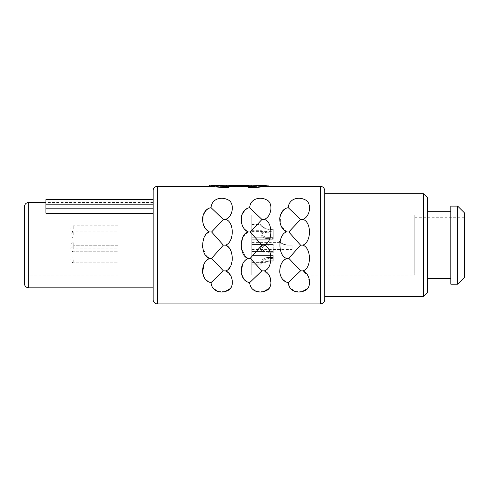 <?xml version="1.0" encoding="UTF-8"?>
<svg xmlns="http://www.w3.org/2000/svg" width="489" height="489" viewBox="0 0 489 489"><rect width="100%" height="100%" fill="white"/><g stroke="black" fill="none" stroke-linecap="round" stroke-linejoin="round"><path stroke-width="0.37" stroke-dasharray="2.44 1.83" d="M251.792 275.173L251.792 215.117L251.792 275.173L414.794 275.173L414.794 215.117L414.794 275.173M251.792 231.376L251.792 265.949L251.963 231.376M251.792 248.773L251.792 244.482L251.792 248.773M251.792 259.83L251.792 264.121L251.792 259.83M251.792 245.142L251.792 249.433L251.792 245.142M251.792 221.768L251.792 224.341M251.792 268.522L251.792 227.905M251.792 215.117L414.794 215.117M117.959 275.173L117.959 215.117L117.959 275.173L24.45 275.173L24.45 215.117L117.959 215.117M24.45 215.117L24.45 275.173M414.794 273.027L414.794 217.263L414.794 273.027L464.55 273.027L464.55 217.263L464.55 273.027M414.794 217.263L464.55 217.263M464.55 212.972L464.55 277.312M457.686 206.107L457.686 284.176M450.821 206.107L450.821 284.176M450.821 211.688L450.821 278.602L450.821 211.688M427.661 211.688L427.661 278.602L427.661 211.688M427.661 197.959L427.661 292.33M423.37 193.668L423.37 296.615M324.714 193.668L324.714 296.615L324.714 193.668M324.714 190.667L324.714 299.623M209.439 186.376L223.754 187.617L223.754 186.303L228.901 186.303L228.901 185.435L228.901 187.617L228.901 186.731L248.632 186.731L248.632 187.617L248.632 185.435L248.632 186.303L253.779 186.303L268.094 185.093M264.091 185.093L264.091 186.376L213.442 186.376L226.328 187.14L226.328 185.215L251.205 185.215L251.205 187.14L264.091 186.376L252.844 187.14L252.844 185.838L252.844 187.14L251.205 187.14L251.205 185.838M226.328 186.505L251.205 186.505L251.205 185.215L251.205 186.505L226.328 186.505L226.328 185.215L226.328 186.505M223.754 186.303L209.439 185.093M223.754 187.617L228.901 187.617L228.901 186.303M248.632 186.303L248.632 187.617L253.779 187.617L268.094 186.376M283.565 210.001L288.272 207.678C288.84 198.626 298.651 196.499 304.702 199.622C312.208 202.043 310.454 217 302.764 219.384C311.621 221.285 311.695 242.355 302.764 245.142C311.682 248.015 311.676 268.846 302.764 270.906L308.052 275.906L309.574 283.773M308.956 286.034L307.245 288.73M302.165 291.615L295.46 291.53L289.867 287.666M289.757 287.501L288.272 282.611L285.448 281.597M282.77 279.519L280.111 274.451L280.02 267.648L282.532 261.859L286.609 258.363C277.715 255.992 277.728 234.255 286.609 231.927L280.863 225.423L280.313 215.117M244.958 210.001L249.665 207.678C250.234 198.626 260.044 196.499 266.095 199.622C273.602 202.043 271.847 217 264.158 219.384C273.021 221.285 273.088 242.355 264.158 245.142C273.082 248.015 273.07 268.846 264.158 270.906L269.445 275.906L270.967 283.773M270.368 285.998L268.644 288.73M263.559 291.615L256.853 291.53L251.26 287.666M251.15 287.501L249.665 282.611L246.847 281.597M241.077 245.374L243.112 236.768L248.002 231.927L243.809 228.265L241.315 222.128M249.665 282.611L261.951 270.827L250.215 258.32L247.63 258.174M245.313 256.45L241.236 247.593M244.164 279.519L241.175 272.636M242.562 264.17L245.111 260.454M228.222 272.63L231.609 277.55L232.361 283.773M231.749 286.034L230.038 288.73M224.952 291.615L218.253 291.53L212.654 287.666M212.544 287.501L211.059 282.611L208.241 281.597M227.825 246.694L231.474 252.385L232.379 260.264L230.007 267.086L225.551 270.906L223.345 270.827L211.609 258.32L209.023 258.174M225.551 219.384C234.414 221.285 234.488 242.355 225.551 245.142L223.345 245.142L211.609 231.963L223.345 219.463L211.059 207.678C211.627 198.626 221.438 196.499 227.489 199.622C234.995 202.043 233.241 217 225.551 219.384L223.345 219.463M202.47 245.374L204.506 236.768L209.402 231.927L205.209 228.265L202.715 222.128M206.358 210.001L211.059 207.678M206.706 256.45L202.629 247.593M205.557 279.519L202.568 272.636M203.956 264.17L206.511 260.454M213.442 185.093L213.442 186.376L224.689 187.14L226.328 187.14L226.328 185.838M288.272 282.611L300.558 270.827L288.816 258.32L286.609 258.363M302.764 270.906L300.558 270.827M302.764 245.142L300.558 245.142L288.816 231.963L300.558 219.463L288.272 207.678M288.816 258.32L300.558 245.142M302.764 219.384L300.558 219.463M288.816 231.963L286.609 231.927M264.158 270.906L261.951 270.827M264.158 245.142L261.951 245.142L250.215 231.963L261.951 219.463L249.665 207.678M250.215 258.32L261.951 245.142M264.158 219.384L261.951 219.463M250.215 231.963L248.002 231.927M211.059 282.611L223.345 270.827M211.609 258.32L223.345 245.142M211.609 231.963L209.402 231.927M253.779 187.617L253.779 186.303M228.901 186.731L228.901 185.435L248.632 185.435L248.632 186.731M224.689 187.14L224.689 185.838L224.689 187.14M153.136 190.667L153.136 299.623M153.136 213.222L153.136 199.622L153.136 208.198L45.899 208.198L45.899 213.222L153.136 213.222L153.136 287.825L153.136 208.198M45.899 208.198L45.899 199.622L45.899 213.222L45.899 204.647L153.136 204.647L153.136 199.622L45.899 199.622L45.899 204.647L153.136 204.647L153.136 199.622M153.136 202.464L45.899 202.464M24.45 206.755L24.45 283.534M117.959 228.846L117.959 225.839L117.959 228.846M117.959 234.983L117.959 231.975L117.959 234.983M117.959 248.773L117.959 245.765L117.959 248.773M117.959 259.83L117.959 262.831L117.959 259.83M117.959 245.142L117.959 242.141L117.959 245.142M266.536 228.846L268.73 229.084L266.536 228.846C260.148 225.588 260.148 225.588 266.536 228.846C260.148 225.588 260.148 225.588 266.536 228.846M268.73 229.084L273.241 229.084L273.241 233.131L273.241 229.084L268.73 229.084L268.73 229.408L265.399 228.846C258.534 223.62 258.534 223.62 265.399 228.846C258.534 223.62 258.534 223.62 265.399 228.846L268.73 229.408L273.241 229.408L268.73 229.408L268.73 229.084M268.73 260.82L261.951 262.617L263.571 259.83L268.73 258.412L263.571 259.83L261.951 262.617L268.73 260.82L273.241 260.82L273.241 261.163L273.241 259.83L273.241 261.163L273.241 260.82L268.73 260.82L268.73 261.163L260.625 264.115L268.73 261.163L273.241 261.163L268.73 261.163L268.73 260.82M268.73 257.477C266.224 257.422 264.072 258.204 262.287 259.83L260.625 264.115L262.287 259.83C264.072 258.204 266.224 257.422 268.73 257.477L273.241 257.477L273.241 255.539L273.241 259.83L273.241 255.539L273.241 258.412L273.241 257.043L273.241 258.412L273.241 257.477L268.73 257.477L268.73 258.412L273.241 258.412L268.73 258.412L268.73 257.477M268.73 251.425L264.665 251.56L261.749 248.773C262.617 246.554 264.94 245.637 268.73 246.01C264.928 245.643 262.605 246.56 261.749 248.773L264.665 251.56L273.241 251.425L273.241 252.789L273.241 248.773L273.241 252.789L273.241 251.425L268.73 251.425L268.73 252.789L263.461 253.057L273.241 252.789L268.73 252.789L268.73 251.425M268.73 244.5C263.528 244.048 260.759 245.472 260.435 248.773L263.461 253.057L260.435 248.773C261.334 245.209 264.103 243.791 268.73 244.5L273.241 244.482L273.241 248.773L273.241 244.482L273.241 246.01L273.241 244.5L268.73 244.5L268.73 246.01L273.241 246.01L268.73 246.01L268.73 244.5M268.73 237.299C265.661 237.367 263.516 236.59 262.293 234.983L262.819 232.189L268.73 232.96L262.813 232.189L262.293 234.983C263.528 236.597 265.674 237.373 268.73 237.299L273.241 237.299L273.241 239.268L273.241 237.299L273.241 237.77L273.241 237.299L268.73 237.299L268.73 238.656C264.647 238.693 262.055 237.471 260.967 234.983C262.08 237.483 264.671 238.711 268.73 238.656L273.241 238.656L268.73 238.656L268.73 237.299M268.73 232.006L261.499 230.692L260.967 234.983L261.499 230.692L268.73 232.006L273.241 232.006L273.241 239.268L273.241 232.006L273.241 232.96L273.241 232.006L268.73 232.006L268.73 232.96L273.241 232.96L268.73 232.96L268.73 232.006M287.605 245.142L292.11 245.142L292.11 249.433L292.11 245.142L287.605 245.142C282.459 244.011 279.69 242.611 279.305 240.936C278.632 239.916 281.475 245.13 287.605 245.142C282.459 244.011 279.69 242.611 279.305 240.936C278.632 239.916 281.475 245.13 287.605 245.142C283.809 244.586 281.481 243.669 280.619 242.41C280.686 243.222 283.015 244.133 287.605 245.142C283.809 244.586 281.481 243.669 280.619 242.41C280.686 243.222 283.015 244.133 287.605 245.142M251.792 265.949L251.792 232.685M251.963 221.768L251.963 224.341M320.423 186.376L320.423 303.907M157.421 186.376L157.421 303.907M28.741 202.464L28.741 287.825M73.778 228.846L73.778 225.839L73.778 228.846M73.778 234.983L73.778 231.975L73.778 234.983M73.778 248.773L73.778 245.765L73.778 248.773M73.778 259.83L73.778 262.831L73.778 259.83M73.778 245.142L73.778 242.141L73.778 245.142M251.792 232.189L262.819 232.189L251.963 232.171M117.959 225.839L73.778 225.839A3.001 3.001 0 0 0 70.777 228.846A3.001 3.001 0 0 0 73.778 231.847L117.959 231.847M117.959 231.975L73.778 231.975A3.001 3.001 0 0 0 70.777 234.983A3.001 3.001 0 0 0 73.778 237.984L117.959 237.984L73.778 237.984A3.001 3.001 0 0 1 70.777 234.983A3.001 3.001 0 0 1 73.778 231.975L117.959 231.975M117.959 245.765L73.778 245.765A3.001 3.001 0 0 0 70.777 248.773A3.001 3.001 0 0 0 73.778 251.774L117.959 251.774L73.778 251.774A3.001 3.001 0 0 1 70.777 248.773A3.001 3.001 0 0 1 73.778 245.765L117.959 245.765M117.959 256.829L73.778 256.829A3.001 3.001 0 0 0 70.777 259.83A3.001 3.001 0 0 0 73.778 262.831L117.959 262.831L73.778 262.831A3.001 3.001 0 0 1 70.777 259.83A3.001 3.001 0 0 1 73.778 256.829L117.959 256.829M117.959 242.141L73.778 242.141A3.001 3.001 0 0 0 70.777 245.142A3.001 3.001 0 0 0 73.778 248.143L117.959 248.143M251.792 231.633L273.241 231.633M251.792 224.555L260.368 224.555L261.688 226.052L251.792 226.052M251.792 262.617L261.951 262.617L251.792 262.617M251.792 233.131L273.241 233.131M251.792 257.043L273.241 257.043L251.792 257.043M251.792 264.121L260.625 264.121L251.792 264.121M251.792 255.539L273.241 255.539L251.792 255.539M251.792 251.56L264.665 251.56L251.792 251.56M251.792 245.985L273.241 245.985L251.792 245.985M251.792 253.057L263.461 253.057L251.792 253.057M251.792 244.482L273.241 244.482L251.792 244.482M251.792 237.77L273.241 237.77L251.792 237.77M251.792 239.268L273.241 239.268L251.792 239.268M251.792 230.692L261.499 230.692L251.792 230.692M251.792 247.929L292.11 247.929M251.792 249.433L292.11 249.433M251.792 240.857L279.243 240.857M251.792 242.355L280.558 242.355"/><path stroke-width="0.73" d="M464.55 277.312L464.55 212.972L457.686 206.107L450.821 206.107L450.821 284.176L457.686 284.176L464.55 277.312M457.686 284.176L457.686 206.107M450.821 278.602L427.661 278.602M450.821 211.688L427.661 211.688M324.714 296.615L423.37 296.615L427.661 292.33L427.661 197.959L423.37 193.668L324.714 193.668M423.37 296.615L423.37 193.668M253.779 187.617L248.632 187.617L248.632 185.435L228.901 185.435L228.901 187.617L223.754 187.617L209.439 186.376L157.421 186.376A4.291 4.291 0 0 0 153.136 190.667L153.136 299.623A4.291 4.291 0 0 0 157.421 303.907L320.423 303.907A4.291 4.291 180 0 0 324.714 299.623L324.714 190.667A4.291 4.291 0 0 0 320.423 186.376L268.094 186.376L253.779 187.617L253.779 186.303L268.094 185.093L252.844 185.838L264.091 185.093M228.901 186.731L248.632 186.731M286.609 231.927C277.728 234.262 277.715 256.004 286.609 258.363C282.086 260.668 279.794 265.252 279.732 272.122C280.784 278.314 283.632 281.811 288.272 282.611C288.907 291.841 298.852 293.767 304.824 290.594C312.202 288.033 310.448 273.406 302.764 270.906C311.695 268.926 311.621 247.831 302.764 245.142C311.676 242.281 311.682 221.45 302.764 219.384C310.448 216.884 312.202 202.25 304.824 199.689C298.852 196.517 288.907 198.442 288.272 207.678C283.644 208.467 280.796 211.963 279.732 218.161C279.794 225.032 282.086 229.616 286.609 231.927L288.816 231.963L300.558 245.142L288.816 258.32L300.558 270.827L288.272 282.611M248.002 231.927C239.121 234.262 239.115 256.004 248.002 258.363C243.479 260.668 241.187 265.252 241.126 272.122C242.183 278.314 245.026 281.811 249.665 282.611C250.301 291.841 260.246 293.767 266.218 290.594C273.596 288.033 271.841 273.406 264.158 270.906C273.088 268.926 273.021 247.831 264.158 245.142C273.07 242.281 273.076 221.45 264.158 219.384C271.841 216.884 273.596 202.25 266.218 199.689C260.246 196.517 250.301 198.442 249.665 207.678C245.038 208.467 242.189 211.963 241.126 218.161C241.187 225.032 243.479 229.616 248.002 231.927L250.215 231.963L261.951 245.142L250.215 258.32L261.951 270.827L249.665 282.611M209.402 231.927C200.521 234.262 200.508 256.004 209.402 258.363C204.873 260.668 202.58 265.252 202.519 272.122C203.577 278.314 206.425 281.811 211.059 282.611C211.694 291.841 221.639 293.767 227.611 290.594C234.989 288.033 233.241 273.406 225.551 270.906C234.482 268.926 234.414 247.831 225.551 245.142C234.463 242.281 234.476 221.45 225.551 219.384C233.235 216.884 234.989 202.25 227.617 199.689C221.639 196.517 211.7 198.442 211.059 207.678C206.431 208.467 203.583 211.963 202.519 218.161C202.58 225.032 204.879 229.616 209.402 231.927L211.609 231.963L223.345 245.142L211.609 258.32L223.345 270.827L211.059 282.611M286.609 258.363L288.816 258.32M288.272 207.678L300.558 219.463L288.816 231.963M300.558 219.463L302.764 219.384M300.558 245.142L302.764 245.142M300.558 270.827L302.764 270.906M245.111 260.454L248.002 258.363L250.215 258.32M249.665 207.678L261.951 219.463L250.215 231.963M261.951 219.463L264.158 219.384M261.951 245.142L264.158 245.142M261.951 270.827L264.158 270.906M206.511 260.454L209.402 258.363L211.609 258.32M211.059 207.678L223.345 219.463L211.609 231.963M223.345 219.463L225.551 219.384M223.345 245.142L225.551 245.142L227.825 246.694M223.345 270.827L225.551 270.906L228.222 272.63M209.439 186.376L209.439 185.093L223.754 186.303L228.901 186.303M223.754 187.617L223.754 186.303M309.574 283.773L308.956 286.034M307.245 288.73L302.165 291.615M280.313 215.117L283.565 210.001M285.448 281.597L282.77 279.519M270.967 283.773L270.368 285.998M268.644 288.73L263.559 291.615M241.315 222.128L241.755 214.971L244.958 210.001M247.63 258.174L245.313 256.45M241.236 247.593L241.077 245.374M246.847 281.597L244.164 279.519M241.175 272.636L242.562 264.17M232.361 283.773L231.749 286.034M230.038 288.73L224.952 291.615M202.715 222.128L203.149 214.971L206.358 210.001M209.023 258.174L206.706 256.45M202.629 247.593L202.47 245.374M208.241 281.597L205.557 279.519M202.568 272.636L203.956 264.17M268.094 186.376L268.094 185.093M248.632 186.303L253.779 186.303M251.205 185.838L252.844 185.838L251.205 185.838L251.205 185.215L226.328 185.215L226.328 185.838L224.689 185.838L213.442 185.093L226.328 185.838M213.442 185.093L209.439 185.093M153.136 287.825L28.741 287.825L28.741 202.464L45.899 202.464M153.136 208.198L45.899 208.198L45.899 213.222L153.136 213.222M153.136 199.622L45.899 199.622L45.899 208.198M28.741 202.464A4.291 4.291 0 0 0 24.45 206.755L24.45 283.534A4.291 4.291 0 0 0 28.741 287.825M320.423 303.907L320.423 186.376M157.421 303.907L157.421 186.376"/></g></svg>
